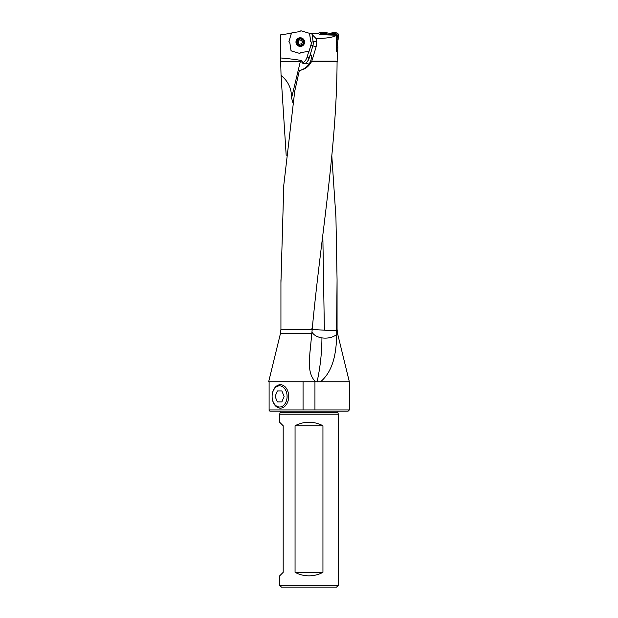 <?xml version="1.0" encoding="UTF-8"?>
<svg xmlns="http://www.w3.org/2000/svg" width="618" height="618" viewBox="0 0 618 618"><rect width="100%" height="100%" fill="white"/><g stroke="black" fill="none" stroke-linecap="round" stroke-linejoin="round"><path stroke-width="0.93" d="M291.426 33.279L288.923 41.599L289.819 42.65L291.047 50.854L299.8 53.449L300.85 52.553L309.054 51.333L311.681 42.572L310.754 41.53L309.548 33.72M337.405 61.174L311.789 61.174L316.138 46.798L316.509 41.336L316.115 38.61L312.044 34.492L311.897 33.496L309.587 33.673M311.681 33.31L318.486 33.279L319.753 34.647L336.663 35.234L336.663 51.433L337.405 52.8M291.402 33.248L280.595 34.863L280.595 57.953A397.096 13.859 180 0 1 300.294 60.309A2.742 2.742 0 0 1 302.449 62.217A137.134 13.859 -76.5 0 1 302.689 63.16C303.631 63.901 304.643 63.886 305.717 63.113L307.687 61.252L309.904 55.782A10.923 1.8 106.5 0 1 311.194 55.079A10.923 1.8 106.5 0 1 311.317 58.231C311.047 60.85 309.765 63.438 307.455 66.002C305.253 68.274 302.557 69.764 299.367 70.475C304.79 69.587 308.853 66.605 311.557 61.522L311.789 61.174M338.332 585.339L336.571 587.1L281.429 587.1L279.668 585.339L338.332 585.339L338.332 414.184L279.668 414.184L279.668 422.241L283.191 425.763L283.191 572.314L279.668 575.845L279.668 585.339M316.115 38.61C326.845 38.355 333.697 37.234 336.663 35.234M280.595 57.953L281.051 75.435C288.112 81.066 291.619 88.575 291.58 97.968L292.87 102.758M336.764 333.689L337.59 333.689L337.065 329.301L336.571 329.301L336.795 334.284A13.859 8.629 0.1 0 1 321.932 337.884A13.859 8.629 0.1 0 1 311.959 331.943M337.59 333.689L349.332 381.762L320.564 381.762C334.825 369.657 336.215 349.162 336.795 334.284M336.571 329.301L337.065 279.784L335.945 217.606L331.796 155.659M286.204 155.636L281.051 75.435M311.557 61.522L337.065 61.522L337.065 63.098C336.563 151.016 320.448 239.9 312.206 329.301L311.804 333.689L280.41 333.689L268.668 381.762L269.108 381.762L269.108 409.943L349.332 409.943L349.332 381.762M311.804 333.689L309.881 352.963C309.402 362.573 307.803 374.261 315.597 381.762L269.108 381.762M315.597 381.762L320.564 381.762M314.941 381.762L314.941 409.943M303.059 381.762L303.059 409.943M280.935 282.967L283.786 185.145L294.732 91.209L299.367 70.475M349.332 409.943L348.181 411.101L269.819 411.101L269.108 410.383M309 422.241C304.064 422.264 299.413 423.438 295.056 425.763L295.056 572.314C299.413 574.647 304.064 575.821 309 575.845C313.936 575.821 318.587 574.647 322.944 572.314L322.944 425.763C318.587 423.438 313.936 422.264 309 422.241M322.944 425.763L295.056 425.763M322.944 572.314L295.056 572.314M312.044 34.492L313.141 41.839A9.239 9.239 0 0 1 312.855 45.825L309.348 57.644L307.131 56.987A11.549 11.549 0 0 1 302.689 63.16M307.687 61.252A13.859 13.859 0 0 0 309.348 57.644A13.859 13.859 0 0 1 307.687 61.252M336.578 330.445A13.859 0.726 2.7 0 1 324.373 330.19A13.859 0.726 2.7 0 1 311.402 328.861M310.622 346.049L309.958 352.306M280.966 61.684L300.302 61.684A13.859 1.398 -166.5 0 1 302.449 62.217M291.588 97.968L300.302 61.684A13.859 0.487 90 0 0 300.294 60.309M305.717 63.113A13.859 1.398 -166.5 0 1 309 64.133M299.498 39.9A0.44 0.44 0 0 0 298.764 40.332A1.105 1.105 0 0 1 298 41.684A0.44 0.44 0 0 0 298.007 42.526A1.105 1.105 0 0 1 298.795 43.87A0.44 0.44 0 0 0 299.529 44.287A1.105 1.105 0 0 1 301.082 44.272A0.44 0.44 0 0 0 301.808 43.847A1.105 1.105 0 0 1 302.581 42.495A0.44 0.44 0 0 0 302.573 41.645A1.105 1.105 0 0 1 301.785 40.309A0.44 0.44 0 0 0 301.051 39.892A1.105 1.105 0 0 1 299.498 39.9M300.263 38.942A3.152 3.152 0 0 1 303.029 43.639A3.152 3.152 0 0 1 297.575 43.685A3.152 3.152 0 0 1 300.263 38.942M300.263 38.216A3.87 3.87 0 0 1 303.654 43.994A3.87 3.87 0 0 1 296.949 44.048A3.87 3.87 0 0 1 300.263 38.216M336.663 41.854L337.142 39.027L338.154 39.135L338.293 34.554L337.243 35.535L337.25 35.991L338.293 35.017A0.958 0.927 -43 0 1 338.293 35.048L337.25 35.991M338.154 39.135A1.885 1.846 6 0 1 338.123 39.382L336.663 39.22M336.663 44.434L337.25 44.318L338.123 39.382M337.25 44.318A2.356 2.31 169.5 0 0 337.544 45.886L336.663 46.049M336.663 46.257L337.544 45.886M337.621 46.01A1.885 1.846 -14.5 0 1 337.876 47.007L336.856 47.269L336.663 46.396M336.663 50.39L336.764 49.934L337.737 50.977L337.876 47.007M337.737 50.977A1.916 1.846 47 0 1 337.266 52.144M318.594 33.403A1.916 1.846 -133 0 1 319.993 32.329A0.958 0.927 -133 0 1 320.132 32.314L321.569 33.364L320.132 32.314M320.595 32.321A0.958 0.927 -133 0 1 320.626 32.321L321.569 33.364M336.663 36.076L337.227 35.396L335.705 33.874L332.785 33.758L330.197 34.43L324.62 33.472L324.713 32.46L320.626 32.321M324.713 32.46A1.885 1.846 -84 0 1 324.96 32.484L324.859 33.496M330.097 34.415L329.896 33.357L324.96 32.484M329.896 33.357A2.356 2.31 79.5 0 0 331.464 33.071L331.657 34.129M331.851 34.013L331.464 33.071M331.588 32.993A1.885 1.846 -104.5 0 1 332.584 32.739L332.847 33.758M335.512 33.851L336.555 32.878L332.584 32.739M336.555 32.878A1.916 1.846 -43 0 1 338.285 34.415A0.958 0.927 -43 0 1 338.293 34.554M337.142 39.027L337.25 36.022M335.721 35.203A2.387 1.846 -43 0 0 334.686 34.824L333.048 34.762A2.155 1.846 -104.5 0 0 332.167 34.994L332.028 35.072M324.604 33.465L321.599 33.364M327.076 34.902L324.736 34.492A2.132 1.846 -84 0 0 324.512 34.469L322.055 34.376A2.387 1.846 -133 0 0 320.997 34.693M322.055 34.376L321.113 33.372L319.599 34.477M336.764 49.934L336.856 47.269M301.368 30.9L308.838 33.117A1.182 1.151 -41 0 1 309.641 34.036L310.707 41.205A1.182 1.151 155.5 0 0 310.97 41.777L311.256 42.109A1.182 1.151 -12 0 1 311.48 43.167L309.255 50.637A1.182 1.151 49 0 1 308.336 51.441L301.175 52.507A1.182 1.151 -114.5 0 0 300.603 52.762L300.271 53.048A1.182 1.151 78 0 1 299.212 53.279L291.735 51.055A1.182 1.151 139 0 1 290.939 50.135L289.873 42.974A1.182 1.151 -24.5 0 0 289.61 42.403L289.324 42.07A1.182 1.151 168 0 1 289.1 41.012L291.317 33.534A1.182 1.151 -131 0 1 292.237 32.739L299.406 31.672A1.182 1.151 65.5 0 0 299.977 31.41L300.309 31.124A1.182 1.151 -102 0 1 301.368 30.9M300.402 37.76A4.334 4.334 0 0 1 303.979 44.349A4.334 4.334 0 0 1 296.486 44.156A4.334 4.334 0 0 1 300.402 37.76M279.599 385.848A10.583 7.486 -90 0 0 273.117 401.723A10.583 7.486 -90 0 0 286.088 401.723A10.583 7.486 -90 0 0 279.599 385.848M275.11 396.432L277.358 390.931L281.847 390.931L284.095 396.432L281.847 401.932L277.358 401.932L275.11 396.432M280.402 384.713A11.719 8.289 90 0 1 280.703 384.72A11.719 8.289 90 0 1 288.691 396.432A11.719 8.289 90 0 1 280.703 408.143A11.719 8.289 90 0 1 272.113 396.432A11.719 8.289 90 0 1 280.402 384.713M316.509 41.336L311.263 42.117M316.138 46.798L310.862 45.238M308.799 51.371L307.131 56.987M312.206 329.301L280.935 329.301L280.41 333.689M279.969 411.101L280.155 412.623L337.845 412.623L338.031 411.101M312.739 58.656L311.317 58.231M322.82 234.77L324.373 330.19M321.932 337.884C321.847 352.978 320.209 367.733 317.011 382.14M336.663 38.988L337.142 39.042M337.227 35.396L338.285 34.415M334.686 34.824L335.705 33.874M324.512 34.469L324.62 33.472M320.974 33.387L319.993 32.329M332.785 33.758L333.048 34.762M331.572 34.175L331.735 35.064M332.167 34.994L331.905 33.982M330.306 35.017L330.197 34.43M324.844 33.496L324.736 34.492M300.402 37.891A4.202 4.202 0 0 0 296.594 44.094A4.202 4.202 0 0 0 303.871 44.287A4.202 4.202 0 0 0 300.402 37.891M337.413 52.715L337.065 63.067M337.065 279.784L337.065 329.301M280.935 279.691L280.935 329.301M280.155 412.623L279.668 414.184M337.845 412.623L338.332 414.184"/></g></svg>
